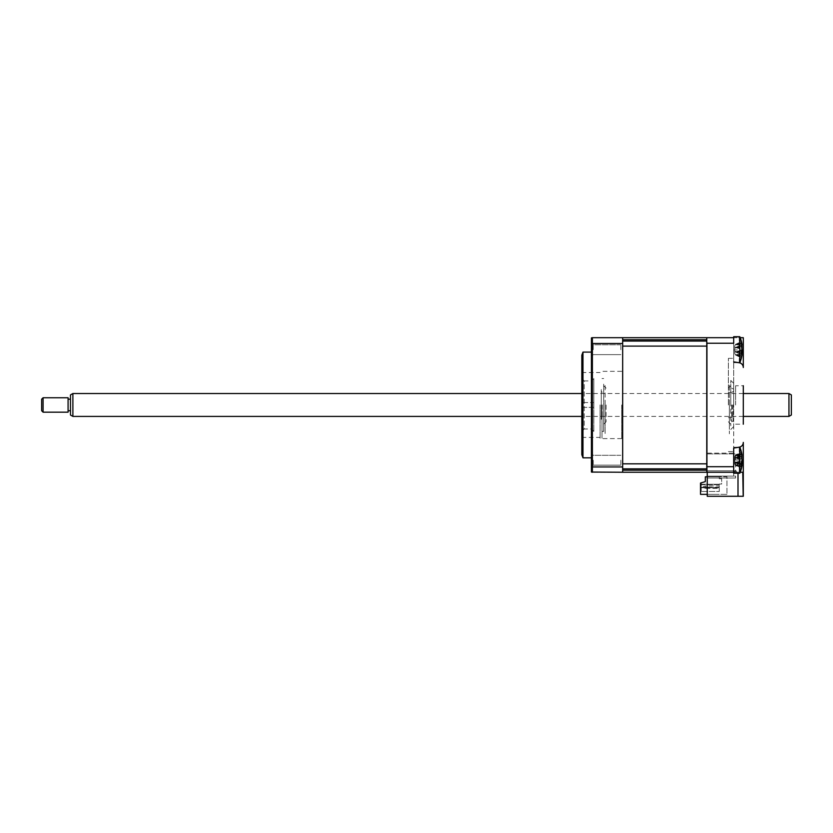 <?xml version="1.0" encoding="UTF-8"?>
<svg xmlns="http://www.w3.org/2000/svg" width="833" height="833" viewBox="0 0 833 833"><rect width="100%" height="100%" fill="white"/><g stroke="black" fill="none" stroke-linecap="round" stroke-linejoin="round"><path stroke-width="0.62" stroke-dasharray="4.17 3.12" d="M735.601 404.963L735.601 385.741L735.601 404.963M743.296 404.963L743.296 385.741L743.296 404.963M706.769 470.801L736.08 470.801L706.769 470.801L706.769 472.249L706.769 341.291L706.769 470.801M740.214 472.249L706.769 472.249L706.769 341.061L706.769 346.111L622.668 346.111L622.668 337.688L591.43 337.886L591.43 472.051M737.528 472.249A1.437 1.437 0 0 1 736.08 470.801A1.437 1.437 0 0 0 737.528 472.249A1.437 1.437 0 0 1 736.08 470.801M739.235 362.678L739.235 349.943L733.686 349.943L733.686 361.876L733.686 337.688L733.686 349.943L743.296 349.943L743.296 337.688L706.769 337.688L706.769 472.249L622.668 472.249L622.668 343.488L591.43 343.571M740.214 337.688L739.235 337.688L739.235 349.943L739.235 337.688L733.686 337.688L733.686 343.238L706.769 343.238M733.686 349.704C733.686 359.273 733.686 359.273 733.686 349.704C733.686 340.135 733.686 340.135 733.686 349.704C733.686 359.273 733.686 359.273 733.686 349.704C733.686 340.135 733.686 340.135 733.686 349.704M733.686 361.876L733.686 343.238L733.686 361.876L739.235 362.751A4.811 4.811 0 0 1 743.296 367.499A4.811 4.811 0 0 0 739.235 362.751L733.686 361.876L739.235 362.751A4.811 4.811 0 0 1 743.296 367.499A4.811 4.811 0 0 0 739.235 362.751L739.235 349.943L742.078 349.943M741.391 454.485L735.393 457.348L741.932 455.755A32.831 16.598 -18.6 0 0 741.391 454.485L741.391 457.411A32.831 16.598 -161.4 0 1 741.932 458.941L741.932 463.908A32.831 26.843 -28.6 0 1 741.391 466.261L741.391 468.073A32.831 26.843 -151.4 0 0 741.932 465.876L741.932 464.71A32.831 16.598 -161.4 0 1 741.391 465.98L741.391 463.054A32.831 16.598 -18.6 0 0 741.932 461.524L741.932 456.557A32.831 26.843 -151.4 0 0 741.391 454.204L741.391 452.392A32.831 26.843 -28.6 0 1 741.932 454.589L742.141 455.755A33.643 33.643 0 0 0 739.829 447.259L739.829 473.206L739.829 447.259L739.829 473.206L733.686 473.206L733.686 447.259L733.686 473.206L733.686 447.259L738.746 447.259L733.686 448.06L733.686 472.249L733.686 448.06L739.235 447.175L739.235 459.993L739.235 447.259M733.686 459.993L739.235 459.993L739.235 472.249L742.765 472.249L738.007 472.249L738.007 496.281L707.248 496.281L707.248 472.249L735.601 472.249L735.601 453.912L735.601 472.249L738.007 472.249L738.007 496.281L738.007 472.249L733.686 472.249L739.235 472.249L739.235 459.993L733.686 459.993M733.686 460.233C733.686 469.802 733.686 469.802 733.686 460.233C733.686 450.663 733.686 450.663 733.686 460.233C733.686 469.802 733.686 469.802 733.686 460.233C733.686 450.663 733.686 450.663 733.686 460.233M738.007 473.206L738.007 472.249L742.765 472.249L743.296 496.281L743.296 442.427A4.811 4.811 0 0 1 739.235 447.175A4.811 4.811 0 0 0 743.296 442.427A4.811 4.811 0 0 1 739.235 447.175L733.686 448.06L733.686 447.259L739.829 447.259M743.203 496.281L738.007 496.281M735.601 424.184L743.296 424.184L743.296 385.741L735.601 385.741M706.769 466.699L733.686 466.699L733.686 453.766L733.686 472.249L706.769 472.249L706.769 470.187L622.668 470.187L622.668 343.488M706.769 460.233C706.769 450.663 706.769 450.663 706.769 460.233C706.769 469.802 706.769 469.802 706.769 460.233C706.769 450.663 706.769 450.663 706.769 460.233C706.769 469.802 706.769 469.802 706.769 460.233C706.769 469.218 706.769 469.218 706.769 460.233C706.769 451.247 706.769 451.247 706.769 460.233C706.769 469.218 706.769 469.218 706.769 460.233C706.769 451.247 706.769 451.247 706.769 460.233M706.769 349.704C706.769 340.135 706.769 340.135 706.769 349.704C706.769 359.273 706.769 359.273 706.769 349.704C706.769 340.135 706.769 340.135 706.769 349.704C706.769 359.273 706.769 359.273 706.769 349.704C706.769 358.679 706.769 358.679 706.769 349.704C706.769 340.718 706.769 340.718 706.769 349.704C706.769 358.679 706.769 358.679 706.769 349.704C706.769 340.718 706.769 340.718 706.769 349.704M730.801 404.963L730.801 380.452L730.801 404.963C730.801 377.182 730.801 377.182 730.801 404.963C730.801 432.744 730.801 432.744 730.801 404.963M733.686 404.963L733.686 358.346L733.686 404.963M728.396 404.963L728.396 358.346L728.396 404.963M707.248 478.017L707.248 476.091L735.601 476.091L735.601 478.017L735.601 476.091L733.686 476.091L733.686 453.121L733.686 476.091L707.248 476.091L707.248 478.017L735.601 478.017L707.248 478.017L707.248 494.354L707.248 478.017M707.248 453.121L733.686 453.121L733.686 430.047L733.686 453.121L707.248 453.121L707.248 476.091L707.248 344.414L707.248 453.121M707.248 476.091L733.686 476.091L707.248 476.091M733.686 379.879L733.686 430.047L733.686 379.879M707.248 453.912L707.248 472.249L707.248 453.912L735.601 453.912L707.248 453.912L707.248 342.488L707.248 453.912M700.522 483.057L705.322 481.62L705.322 476.809L726.949 476.809L726.949 494.354L700.522 494.354L700.522 483.057L700.522 484.983L700.522 483.057L701.24 482.848L700.522 483.057M705.322 476.809L705.322 481.62L701.24 482.848L701.24 484.265L701.24 482.848L705.322 481.62L705.322 476.809L719.264 476.809L705.322 476.809M719.264 484.265L701.24 484.265L700.522 484.983L701.24 484.265L719.264 484.265M721.67 484.025L719.264 484.025L721.67 484.025L721.67 478.736L721.67 484.025M719.264 478.736L721.67 478.736L719.264 478.736L719.264 476.809L719.264 478.736M700.522 487.003L701.24 487.721L719.264 487.721L701.24 487.721L701.24 491.47L701.24 487.721L719.264 487.721L701.24 487.243L719.264 487.243L719.264 484.744L701.24 484.744L701.24 487.243L701.24 484.744L719.264 484.744L719.264 491.47L701.24 491.47L719.264 491.47L719.264 487.721L701.24 487.721L700.522 487.003L701.24 487.721L700.522 487.003L700.522 491.772L701.24 491.47L700.522 491.772L700.522 486.941L701.24 487.243L700.522 486.941L700.522 485.045L701.24 484.744L700.522 485.045L700.522 487.003M700.522 491.772L700.522 492.667L700.522 491.772M707.248 494.354L726.949 494.354L726.949 476.809L707.248 476.809M719.264 494.354L708.446 494.354L719.264 494.354M726.949 494.354L726.23 494.354L726.949 494.354M705.811 488.346L703.406 487.628L703.406 486.659L705.811 485.941L703.406 486.659L705.811 485.941L719.264 485.941L719.264 488.346L705.811 488.346L705.811 485.941L703.406 486.659L705.811 485.941L719.264 485.941L719.264 488.346L705.811 488.346L705.811 485.941L703.406 486.659L705.811 485.941L703.406 486.659L705.811 485.941L703.406 486.659L705.811 485.941L703.406 486.659L703.406 487.628L705.811 488.346L705.811 485.941L705.811 488.346L703.406 487.628L703.406 486.659L703.406 487.628L705.811 488.346L705.811 485.941L705.811 488.346L703.406 487.628L703.406 486.659L703.406 487.628L705.811 488.346L703.406 487.628L703.406 486.659L703.406 487.628L705.811 488.346L705.811 485.941L705.811 488.346L703.406 487.628L703.406 486.659L703.406 487.628L705.811 488.346L705.811 485.941L705.811 488.346L703.406 487.628L703.406 486.659L703.406 487.628L705.811 488.346L705.811 485.941L705.811 488.346M600.083 404.963L600.083 438.606L600.083 404.963M581.819 437.648L581.819 454.703M581.819 355.222L581.819 404.963M582.975 352.099L582.975 457.827M591.43 404.963L591.43 352.099L591.43 404.963M591.43 460.233L591.43 466.959L591.43 460.233M593.231 460.233L593.231 465.158L593.231 460.233M620.866 460.233L620.866 465.158L620.866 460.233M591.43 349.704L591.43 342.967L591.43 349.704M593.231 349.704L593.231 344.779L593.231 349.704M620.866 349.704L620.866 344.779L620.866 349.704M622.668 466.949L591.43 466.876M622.668 472.249L622.668 470.187L622.668 472.249L592.388 472.249L592.388 337.688M622.668 368.446L622.668 468.646L622.668 368.446M622.668 460.233C622.668 451.59 622.668 451.59 622.668 460.233C622.668 468.875 622.668 468.875 622.668 460.233C622.668 451.59 622.668 451.59 622.668 460.233C622.668 468.875 622.668 468.875 622.668 460.233M622.668 349.704C622.668 341.061 622.668 341.061 622.668 349.704C622.668 358.346 622.668 358.346 622.668 349.704C622.668 341.061 622.668 341.061 622.668 349.704C622.668 358.346 622.668 358.346 622.668 349.704M621.71 404.963L621.71 438.606L621.71 404.963M593.835 431.4L591.43 428.995L584.225 428.995L584.225 380.941L591.43 380.941L591.43 428.995L591.43 380.941L593.835 378.536L593.835 431.4L593.835 404.963L593.835 407.368L581.819 407.368L581.819 402.568L581.819 407.368L593.835 407.368L593.835 402.568L581.819 402.568L593.835 402.568L593.835 404.963L593.835 378.536M581.819 378.536L584.225 380.941L584.225 428.995L581.819 431.4M593.835 402.568L593.835 407.368L593.835 402.568M601.999 404.963L601.999 438.127L601.999 404.963M603.686 404.963L603.686 431.4L603.686 404.963C603.686 377.182 603.686 377.182 603.686 404.963C603.686 432.744 603.686 432.744 603.686 404.963M734.748 456.796L734.748 463.669L734.748 456.796L735.393 455.412L741.391 452.392M735.393 455.412L741.599 453.891M733.686 466.178L733.686 454.287L733.686 466.178M741.391 466.261L740.245 465.845L741.391 466.261M739.829 473.206A33.643 33.643 0 0 0 742.141 464.71L735.393 463.117L741.932 461.524M735.393 457.255L741.391 457.411M734.748 458.108L735.393 457.348L741.932 458.941M734.748 463.669L735.393 464.897L741.932 463.908M740.245 465.845L735.393 464.897L741.932 465.876M735.393 465.053L741.391 468.073M734.748 462.357L741.391 465.98M735.393 463.21L741.391 463.054M739.829 354.858L739.829 336.719L739.829 354.858M734.748 353.4L734.748 345.997L734.748 353.4L735.393 354.9L741.599 356.534L741.391 357.857A32.831 28.957 -144.2 0 0 741.932 355.472L742.057 354.754A33.643 33.643 0 0 1 739.829 362.678L739.829 336.719L733.686 336.719L733.686 362.678L733.686 336.719L733.686 362.678L739.829 362.678M735.393 354.9L741.391 357.857A32.831 29.165 -143.1 0 0 741.932 355.483L741.932 353.598A32.831 12.557 -162.6 0 1 741.391 354.514L741.391 351.37A32.831 12.557 -17.4 0 0 741.932 350.162L741.932 345.424A32.831 28.957 -144.2 0 0 741.391 342.904L741.391 341.54A32.831 28.957 -35.8 0 1 741.932 343.925L742.057 344.643A33.643 33.643 0 0 0 739.829 336.719M741.932 350.058L735.393 351.797L734.748 351.193L734.748 353.431L734.748 345.966L734.748 351.245L741.547 353.421M735.393 344.498L741.391 341.509L735.393 344.498L741.599 342.863M734.748 351.307L735.393 351.953L741.391 351.37M733.686 346.913L733.686 352.484L733.686 346.913M734.748 345.997L735.393 344.675L741.932 343.925L741.932 345.799A32.831 12.557 -17.4 0 0 741.391 344.883L741.391 348.038A32.831 12.557 -162.6 0 1 741.932 349.235L741.932 353.983A32.831 28.957 -35.8 0 1 741.391 356.493L741.599 356.534M734.748 348.09L735.393 347.517L741.932 349.339A32.831 12.047 -162.8 0 0 741.391 348.173L741.391 344.997A32.831 12.047 -17.2 0 1 741.932 345.872L742.109 346.101M741.932 345.872L734.748 348.163L742.12 346.049L735.393 347.517L741.391 344.997M741.391 344.883L735.393 347.444L741.391 348.173M735.393 347.444L741.391 348.038M735.393 351.953L741.391 354.514M742.109 456.63L741.932 456.411A32.831 12.047 -17.2 0 0 741.391 455.536L741.391 458.712A32.831 12.047 -162.8 0 1 741.932 459.868L735.393 458.14L741.932 456.411M734.748 456.505L734.748 463.96L734.748 456.505L735.393 454.995L741.391 452.048M741.391 458.712L735.393 458.067L741.391 455.536M735.393 458.067L734.748 458.691M734.748 463.96L735.393 465.293L741.932 464.585A32.831 29.165 -36.9 0 1 741.391 467.105L741.547 466.938M735.393 465.47L741.932 466.011A32.831 29.165 -143.1 0 1 741.391 468.417L735.393 465.47L741.391 467.105L741.391 468.417M734.748 461.774L741.547 463.96M741.391 464.929L735.393 462.325L741.932 460.597M735.393 462.398L741.391 461.753M735.393 454.995L741.391 453.36M733.686 466.699L733.686 472.249M622.668 337.688L622.668 339.749L622.668 337.688L706.769 337.688L706.769 339.749L706.769 337.688M622.668 341.061L706.769 341.061L706.769 339.749L622.668 339.749M622.668 468.864L706.769 468.864L706.769 463.825L622.668 463.825L622.668 470.187M706.769 404.963L706.769 373.725L706.769 404.963M606.091 404.963L606.091 421.79L606.091 404.963M733.196 404.963L733.196 420.957L733.196 404.963M732.238 404.963L732.238 417.645L732.238 404.963M731.759 404.963L731.759 421.79L731.759 404.963M601.28 404.963L601.28 418.603L601.28 404.963C601.28 425.507 601.28 425.507 601.28 404.963C601.28 384.43 601.28 384.43 601.28 404.963M602.238 404.963L602.238 417.645L602.238 404.963M729.354 404.963C729.354 377.182 729.354 377.182 729.354 404.963C729.354 432.744 729.354 432.744 729.354 404.963L729.354 433.806L729.354 404.963M605.122 404.963L605.122 433.806L605.122 404.963C605.122 377.182 605.122 377.182 605.122 404.963C605.122 432.744 605.122 432.744 605.122 404.963M733.686 337.688L733.686 362.678L738.746 362.678M733.686 356.16L733.686 343.238L733.686 356.16M734.748 353.431L735.393 354.764L741.932 354.046A32.831 29.165 -36.9 0 1 741.391 356.576L741.547 356.399M735.393 354.941L741.391 356.576L741.391 357.888L735.393 354.764L741.932 355.483L735.393 354.723L741.932 353.983M741.391 351.224L735.393 351.87L741.391 354.4M734.748 345.966L735.393 344.633L741.932 345.424M735.393 344.456L741.391 342.821M791.35 415.021L791.35 394.915M788.945 393.53L788.945 416.406M72.888 416.406L72.888 393.53M70.482 394.915L70.482 415.021M68.077 397.757L68.077 412.179M41.65 399.194L41.65 410.731M43.087 412.179L43.087 397.757M734.644 472.249L734.644 470.801L734.644 472.249M743.296 442.427A4.811 4.811 0 0 1 739.235 447.175M742.078 459.993L743.296 459.993M741.932 454.589L735.393 455.568L741.932 456.557M735.393 347.517L741.932 349.235M735.393 351.88L741.932 350.162M741.662 454.485L735.393 455.172L741.932 455.88M741.662 343.946L735.393 344.633L741.932 345.351M733.686 383.336L730.801 380.452M733.686 426.59L730.801 429.474M728.396 451.58L733.686 451.58M728.396 358.346L733.686 358.346M581.819 437.408L600.083 437.408M593.231 465.158L591.43 466.959L593.231 465.158L620.866 465.158L593.231 465.158M593.231 354.629L591.43 356.43L593.231 354.629L620.866 354.629L593.231 354.629M620.866 344.779L593.231 344.779L591.43 342.967L593.231 344.779L620.866 344.779M620.866 455.307L593.231 455.307L591.43 453.506L593.231 455.307L620.866 455.307M581.819 372.528L600.083 372.528M621.71 438.606L600.083 438.606M621.71 371.331L600.083 371.331M603.686 431.4L601.999 431.4M603.686 378.536L601.999 378.536M742.151 464.231L734.748 462.107M741.505 454.256L740.245 454.62M742.151 456.234L734.748 458.358M741.547 343.071L739.402 343.685M741.547 356.337L739.402 355.722M741.557 466.928L739.288 466.282M741.578 463.679L734.748 461.721M741.443 453.569L739.288 454.183M742.047 456.651L734.748 458.744M728.396 388.147L730.801 385.741M728.396 421.79L730.801 424.184M606.091 388.147L603.686 385.741M606.091 421.79L603.686 424.184M728.396 417.645L732.238 417.645L733.196 418.603M733.196 388.98L731.759 388.147M733.196 420.957L731.759 421.79M733.196 391.333L732.238 392.291L728.396 392.291M602.238 417.645L601.28 418.603M602.238 392.291L601.28 391.333M741.557 356.399L739.288 355.753M741.578 353.15L734.748 351.193M741.443 343.029L739.288 343.654M742.047 346.111L734.748 348.204M743.296 393.53L581.819 393.53M743.296 416.406L581.819 416.406"/><path stroke-width="1.25" d="M733.686 466.699L733.686 448.06L739.235 447.175A4.811 4.811 0 0 0 743.296 442.427L743.296 496.281L707.248 496.281L707.248 472.249L733.686 472.249L706.769 472.249L733.686 472.249L733.686 466.699L706.769 466.699L706.769 337.688L622.668 337.688L622.668 466.949L592.388 466.949L592.388 472.249L591.43 472.051L591.43 466.876L592.388 466.949L592.388 343.488L622.668 343.488M740.214 337.688L743.296 337.688L743.296 367.499A4.811 4.811 0 0 0 739.235 362.751L733.686 361.876M706.769 343.238L733.686 343.238L733.686 337.688L706.769 337.688M622.668 466.949L622.668 472.249L706.769 472.249L706.769 466.699M743.296 385.741L743.296 424.184M739.235 447.259L739.829 447.259L739.829 473.206A33.643 33.643 0 0 0 742.036 465.397L741.932 464.054A32.831 12.047 -162.8 0 1 741.391 464.929L741.391 461.753A32.831 12.047 -17.2 0 0 741.932 460.597L741.932 455.88A32.831 29.165 -143.1 0 0 741.391 453.36L741.391 452.048A32.831 29.165 -36.9 0 1 741.932 454.454L742.036 455.068A33.643 33.643 0 0 0 739.829 447.259M743.203 496.281L742.765 472.249L740.214 472.249M738.007 496.281L738.007 473.206M743.296 367.499L743.296 349.943L742.078 349.943M707.248 476.809L705.322 476.809L705.322 481.62L700.522 483.057L700.522 494.354L707.248 494.354M591.43 457.827L582.975 457.827L581.819 454.703L581.819 404.963L581.819 437.648M581.819 404.963L581.819 355.222L582.975 352.099L582.975 457.827M622.668 337.688L592.388 337.688L592.388 343.488L591.43 343.571L591.43 466.876M622.668 472.249L591.43 472.051M591.43 337.886L592.388 337.688L591.43 337.886L591.43 343.571M741.662 454.485L741.932 456.411M742.036 460.233L742.099 463.325M741.578 463.679L742.109 463.835L741.547 463.96M733.686 472.249L733.686 473.206L739.829 473.206M622.668 346.111L622.668 463.825L706.769 463.825L706.769 346.111L622.668 346.111M622.668 339.749L706.769 339.749L706.769 341.061L622.668 341.061M622.668 468.864L706.769 468.864L706.769 470.187L622.668 470.187M741.599 342.811L741.391 341.509A32.831 29.165 -36.9 0 1 741.932 343.925L742.036 344.529A33.643 33.643 0 0 0 739.829 336.719L739.829 362.678A33.643 33.643 0 0 0 742.036 354.868L741.932 353.525A32.831 12.047 -162.8 0 1 741.391 354.4L741.391 351.224A32.831 12.047 -17.2 0 0 741.932 350.058L741.932 345.351A32.831 29.165 -143.1 0 0 741.391 342.821L741.391 342.821M741.662 343.946L741.932 345.872M739.829 336.719L733.686 336.719L733.686 337.688M742.036 349.704L742.099 352.796M741.578 353.15L742.109 353.307L741.547 353.421M788.945 393.53L791.35 394.915L791.35 415.021L788.945 416.406L788.945 393.53L743.296 393.53M72.888 393.53L72.888 416.406L70.482 415.021L70.482 394.915L72.888 393.53L581.819 393.53M43.087 412.179L41.65 410.731L41.65 399.194L43.087 397.757L43.087 412.179L68.077 412.179L68.077 397.757L43.087 397.757M743.296 459.993L742.078 459.993M591.43 352.099L582.975 352.099M738.746 362.678L739.829 362.678M70.482 399.194L68.077 399.194M70.482 410.731L68.077 410.731M788.945 416.406L743.296 416.406M581.819 416.406L72.888 416.406"/></g></svg>
